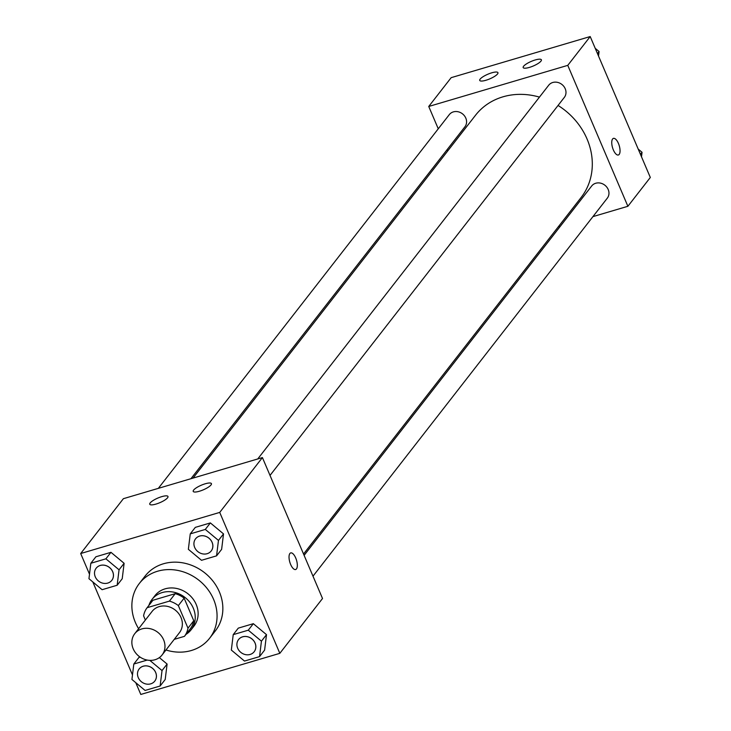 <?xml version="1.0" encoding="UTF-8"?>
<svg xmlns="http://www.w3.org/2000/svg" width="731" height="731" viewBox="0 0 731 731"><rect width="100%" height="100%" fill="white"/><g stroke="black" fill="none" stroke-linecap="round" stroke-linejoin="round"><path stroke-width="1.1" d="M133.216 648.826A17.325 15.232 37.9 0 1 134.751 633.686A17.325 15.232 37.9 0 1 157.777 632.306A17.325 15.232 37.9 0 1 162.09 654.967A17.325 15.232 37.9 0 1 146.83 659.992A17.325 15.232 37.9 0 1 133.216 648.826M134.751 633.686L152.121 611.381A17.325 15.232 37.9 0 1 175.148 610.001A17.325 15.232 37.9 0 1 179.46 632.662L162.09 654.967M174.243 639.36L184.45 636.345A23.52 20.687 37.9 0 0 187.986 628.176L178.346 605.588A23.52 20.687 37.9 0 0 169.418 601.11L147.123 607.699A23.52 20.687 37.9 0 0 143.587 615.858L145.368 620.043M169.418 601.11L175.212 593.673L152.916 600.27L147.123 607.699M175.212 593.673A23.52 20.687 37.9 0 1 184.139 598.15L178.346 605.588M184.45 636.345L190.234 628.907A23.52 20.687 37.9 0 0 193.77 620.747L184.139 598.15M185.976 634.38A24.744 21.766 -142.1 0 0 191.102 629.793A24.744 21.766 -142.1 0 0 189.841 602.307A24.744 21.766 -142.1 0 0 162.181 592.567A24.744 21.766 -142.1 0 0 152.048 599.383A24.744 21.766 -142.1 0 0 148.859 605.478M152.048 599.383L154.945 595.664A24.744 21.766 37.9 0 1 165.078 588.848A24.744 21.766 37.9 0 1 192.737 598.588A24.744 21.766 37.9 0 1 193.998 626.074L191.102 629.793M193.77 620.747L187.986 628.176M138.625 628.706A44.545 39.182 37.9 0 1 135.363 622.428A44.545 39.182 37.9 0 1 139.319 583.502A44.545 39.182 37.9 0 1 198.54 579.957A44.545 39.182 37.9 0 1 209.623 638.236A44.545 39.182 37.9 0 1 165.964 649.987M139.319 583.502L145.113 576.065A44.545 39.182 37.9 0 1 204.324 572.519A44.545 39.182 37.9 0 1 215.407 630.798L209.623 638.236M135.774 682.681L140.8 694.45L279.827 653.34L219.72 512.413L80.684 553.531L89.502 574.191M92.8 581.922L132.485 674.951M117.161 585.248L122.223 578.733L124.115 563.299L110.957 552.316L95.907 556.766L90.836 563.272L88.954 578.705L102.112 589.698L117.161 585.248L119.052 569.805L105.894 558.822L90.836 563.272M216.568 555.852L221.63 549.346L223.522 533.904L210.364 522.921L195.314 527.371L190.252 533.877L188.36 549.31L201.518 560.302L216.568 555.852L218.459 540.41L205.301 529.427L190.252 533.877M259.551 656.612L264.613 650.106L266.504 634.663L253.337 623.68L238.288 628.13L233.226 634.636L231.334 650.069L244.492 661.062L259.551 656.612L261.433 641.169L248.275 630.186L233.226 634.636M138.881 657.525L140.16 657.151L138.881 657.525L133.819 664.031L131.927 679.464L145.085 690.457L160.135 685.998L162.026 670.565L149.818 660.367M160.135 685.998L165.206 679.492L167.097 664.059L159.358 657.608L167.097 664.059L162.026 670.565M295.626 569.522A8.662 3.491 73.5 0 0 296.457 568.919A8.662 3.491 -106.5 0 1 295.635 569.522A8.662 3.491 -106.5 0 1 289.832 562.203A8.662 3.491 -106.5 0 1 290.719 552.91A8.662 3.491 -106.5 0 1 296.146 559.069A8.662 3.491 -106.5 0 1 296.466 568.919A8.662 3.491 73.5 0 0 296.137 559.078A8.662 3.491 73.5 0 0 290.719 552.91M219.72 512.413L262.411 457.579L322.517 598.506L279.827 653.34M262.411 457.579L123.384 498.688L80.684 553.531M205.21 483.794A9.896 2.513 156.9 0 1 211.423 483.63A9.896 2.513 156.9 0 1 203.309 489.825A9.896 2.513 156.9 0 1 193.212 491.396A9.896 2.513 156.9 0 1 205.21 483.794M161.77 496.641A9.896 2.513 156.9 0 1 167.975 496.477A9.896 2.513 156.9 0 1 159.861 502.672A9.896 2.513 156.9 0 1 149.764 504.244A9.896 2.513 156.9 0 1 161.77 496.641M193.03 478.101L475.506 115.27A66.923 58.855 37.9 0 1 539.451 97.113M558.055 105.456A66.923 58.855 37.9 0 1 581.118 197.489L303.548 554.016M257.741 458.958L548.716 85.216A9.896 8.708 37.9 0 1 561.874 84.43A9.896 8.708 37.9 0 1 564.332 97.387L270.022 475.415M158.335 488.354L449.309 114.612A9.896 8.708 37.9 0 1 462.467 113.826A9.896 8.708 37.9 0 1 464.925 126.783L190.928 478.714M304.114 555.35L591.69 185.976A9.896 8.708 37.9 0 1 604.848 185.19A9.896 8.708 37.9 0 1 607.315 198.147L312.996 576.174M428.741 106.47L567.768 65.361L590.2 36.55L451.173 77.66L428.741 106.47L438.262 128.802M447.144 149.617L447.719 150.961M558.228 226.875L560.33 226.254M592.932 216.623L627.883 206.288L567.768 65.361M540.967 61.121A9.896 2.513 156.9 0 1 531.3 66.777A9.896 2.513 156.9 0 1 523.177 67.581A9.896 2.513 156.9 0 1 535.174 59.979A9.896 2.513 156.9 0 1 541.388 59.814A9.896 2.513 156.9 0 1 540.967 61.121M480.148 79.112A9.896 2.513 156.9 0 1 491.725 72.826A9.896 2.513 156.9 0 1 497.939 72.661A9.896 2.513 156.9 0 1 489.816 78.857A9.896 2.513 156.9 0 1 479.728 80.428A9.896 2.513 156.9 0 1 480.148 79.112M627.883 206.288L650.316 177.469L590.2 36.55M613.364 149.946A8.662 3.491 -106.5 0 1 613.446 138.378A8.662 3.491 -106.5 0 1 619.248 145.697A8.662 3.491 -106.5 0 1 618.353 154.999A8.662 3.491 -106.5 0 1 613.364 149.946M618.353 154.999A8.662 3.491 73.5 0 0 619.239 145.707A8.662 3.491 73.5 0 0 613.437 138.387M641.498 156.809L642.046 152.295L638.2 149.078M642.046 152.295L640.447 154.351M598.515 56.049L599.073 51.535L595.226 48.319M599.073 51.535L597.474 53.591M147.205 660.075L133.819 664.031M139.164 668.938L139.146 668.966A9.896 8.708 37.9 0 1 139.164 668.938A9.896 8.708 37.9 0 1 152.322 668.143A9.896 8.708 37.9 0 1 154.789 681.1A9.896 8.708 37.9 0 1 154.78 681.109L154.762 681.128A9.896 8.708 37.9 0 1 146.045 683.997A9.896 8.708 37.9 0 1 138.269 677.619A9.896 8.708 37.9 0 1 139.146 668.966A9.896 8.708 37.9 0 1 152.304 668.18A9.896 8.708 37.9 0 1 154.762 681.128M165.206 679.492L167.097 664.059M238.553 639.57A9.896 8.708 37.9 0 1 251.711 638.784A9.896 8.708 37.9 0 1 254.178 651.732A9.896 8.708 37.9 0 1 245.452 654.601A9.896 8.708 37.9 0 1 237.676 648.223A9.896 8.708 37.9 0 1 238.553 639.57L238.571 639.543A9.896 8.708 37.9 0 1 238.571 639.543A9.896 8.708 37.9 0 1 251.738 638.748A9.896 8.708 37.9 0 1 254.196 651.705A9.896 8.708 37.9 0 1 254.187 651.714M264.613 650.106L266.504 634.663L261.433 641.169M266.504 634.663L253.337 623.68L248.275 630.186M253.337 623.68L238.288 628.13M96.163 568.206L96.19 568.179A9.896 8.708 37.9 0 1 96.19 568.179A9.896 8.708 37.9 0 1 109.348 567.384A9.896 8.708 37.9 0 1 111.816 580.341A9.896 8.708 37.9 0 1 111.797 580.35A9.896 8.708 37.9 0 1 103.071 583.237A9.896 8.708 37.9 0 1 95.286 576.86A9.896 8.708 37.9 0 1 96.163 568.206A9.896 8.708 37.9 0 1 109.33 567.42A9.896 8.708 37.9 0 1 111.788 580.368L111.816 580.341M122.223 578.733L124.115 563.299L119.052 569.805M124.115 563.299L110.957 552.316L105.894 558.822M110.957 552.316L95.907 556.766M195.597 538.784L195.57 538.811A9.896 8.708 37.9 0 1 195.597 538.784A9.896 8.708 37.9 0 1 208.755 537.989A9.896 8.708 37.9 0 1 211.222 550.946A9.896 8.708 37.9 0 1 211.204 550.955L211.195 550.973A9.896 8.708 37.9 0 1 202.478 553.842A9.896 8.708 37.9 0 1 194.693 547.464A9.896 8.708 37.9 0 1 195.57 538.811A9.896 8.708 37.9 0 1 208.737 538.025A9.896 8.708 37.9 0 1 211.195 550.973M221.63 549.346L223.522 533.904L218.459 540.41M223.522 533.904L210.364 522.921L205.301 529.427M210.364 522.921L195.314 527.371"/></g></svg>
